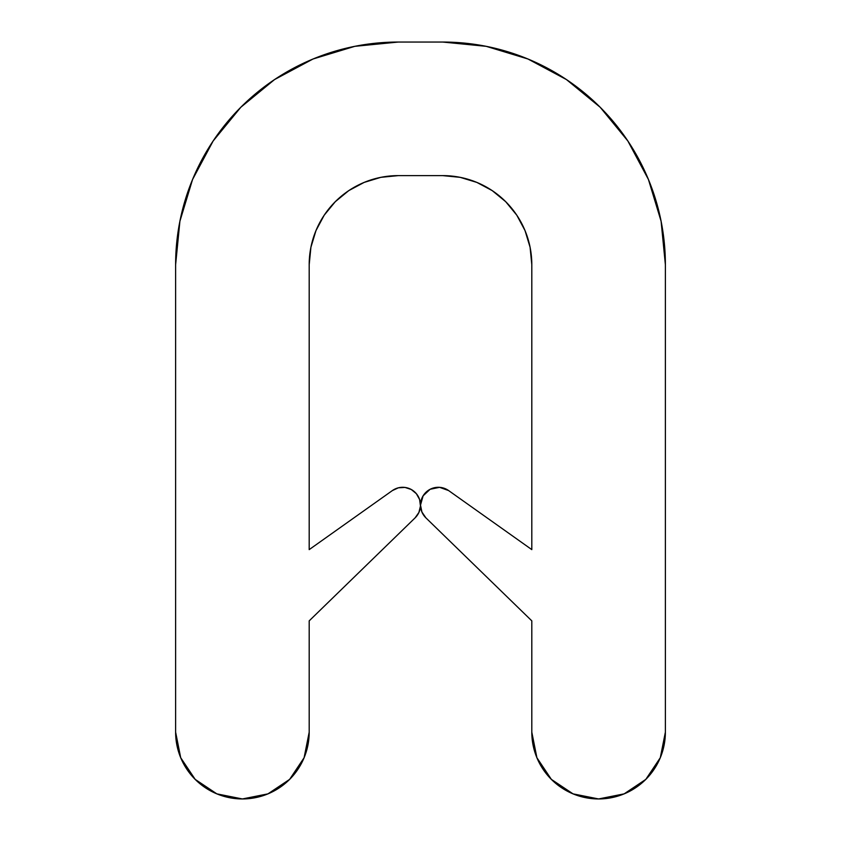 <?xml version="1.0" encoding="UTF-8"?>
<svg xmlns="http://www.w3.org/2000/svg" width="841" height="841" viewBox="0 0 841 841"><rect width="100%" height="100%" fill="white"/><g stroke="black" fill="none" stroke-linecap="round" stroke-linejoin="round"><path stroke-width="1.26" d="M420.511 505.094L421.909 512.022L425.903 517.867A17.808 17.808 0 0 1 430.15 489.273A17.808 17.808 0 0 1 448.631 490.576L439.57 487.328L430.15 489.273L423.107 495.833L420.511 505.094L421.909 512.022L425.903 517.867L531.806 620.858L531.806 732.164L536.894 757.72L551.37 779.386L573.036 793.862L598.592 798.95L624.148 793.862L645.814 779.386L660.301 757.72L665.378 732.164A66.786 66.786 0 0 1 598.592 798.95A66.786 66.786 0 0 1 531.806 732.164L536.894 757.72L551.349 779.365M665.378 732.164L665.378 264.663L661.1 221.236L648.432 179.48L627.859 140.983L600.18 107.249L566.445 79.569L527.959 58.996L486.193 46.329L442.765 42.05A222.613 222.613 0 0 1 665.378 264.663L665.378 732.164M486.193 46.329L442.765 42.05L398.235 42.05L354.807 46.329L313.041 58.996L274.555 79.569L240.82 107.249L213.141 140.983L192.568 179.48L179.9 221.236L175.622 264.663A222.613 222.613 0 0 1 398.235 42.05L354.807 46.329L313.136 58.954M175.622 732.164L175.622 264.663L175.622 732.164L180.699 757.72L195.186 779.386L216.852 793.862L242.408 798.95L267.964 793.862L289.63 779.386L304.106 757.72L309.194 732.164A66.786 66.786 0 0 1 242.408 798.95A66.786 66.786 0 0 1 175.622 732.164L180.699 757.709M415.097 517.867L309.194 620.858L309.194 732.164L309.194 620.858L415.097 517.867L418.902 512.453L420.468 506.03L419.585 499.48L416.369 493.699L411.27 489.494L404.984 487.433L398.382 487.812L392.369 490.576A17.808 17.808 0 0 1 416.369 493.699A17.808 17.808 0 0 1 415.097 517.867L418.902 512.453M315.974 230.592L324.195 215.191L315.974 230.592L310.907 247.296L309.194 264.663L309.194 549.615L392.369 490.576L309.194 549.615L309.194 264.663A89.051 89.051 0 0 1 398.235 175.622L442.765 175.622A89.051 89.051 0 0 1 531.806 264.663L531.806 549.615L448.631 490.576L439.57 487.328M442.765 42.05L398.235 42.05M335.275 201.703L324.195 215.191L335.275 201.703L348.763 190.623L364.164 182.402L380.868 177.335L398.235 175.622L442.765 175.622L460.132 177.335L476.836 182.402L492.237 190.623L505.725 201.703L516.805 215.191L525.026 230.592L530.093 247.296L531.806 264.663L531.806 549.615L448.631 490.576M425.903 517.867L531.806 620.858L531.806 732.164M627.838 140.952L600.211 107.291M240.789 107.291L213.162 140.952M180.71 757.741L195.175 779.386M216.873 793.872L242.376 798.95M380.868 177.335L398.235 175.622M476.836 182.402L492.237 190.623L505.725 201.703M525.026 230.592L530.093 247.296L531.806 264.663M430.15 489.273L423.107 495.833M598.624 798.95L624.127 793.872M624.169 793.862L645.814 779.397L660.29 757.741"/></g></svg>
